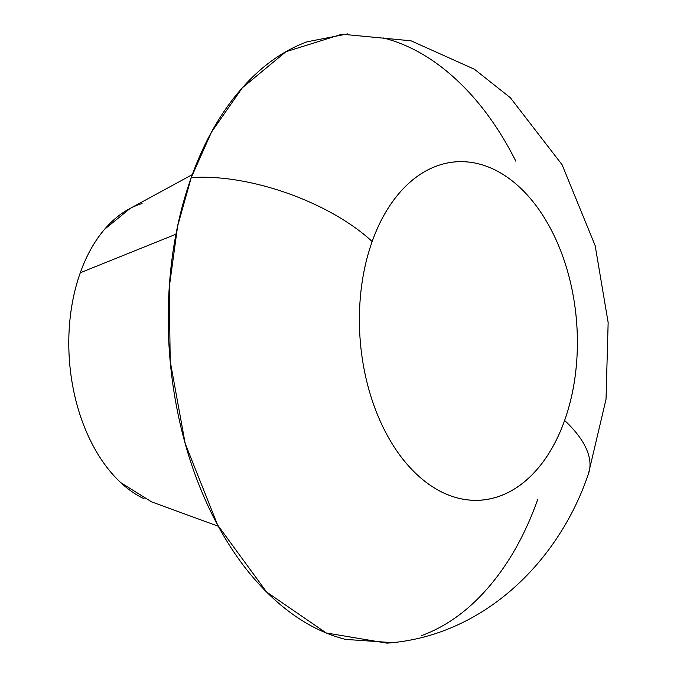 <?xml version="1.0" encoding="UTF-8"?>
<svg xmlns="http://www.w3.org/2000/svg" width="677" height="677" viewBox="0 0 677 677"><rect width="100%" height="100%" fill="white"/><g stroke="black" fill="none" stroke-linecap="round" stroke-linejoin="round"><path stroke-width="1.02" d="M372.164 241.528A169.614 108.574 -94.2 0 1 519.589 187.216A169.614 108.574 -94.2 0 1 564.61 420.459A135.688 59.195 19.6 0 1 588.482 473.646A135.688 59.195 -160.4 0 0 564.61 420.459A169.614 108.574 -94.2 0 1 417.193 474.772A169.614 108.574 -94.2 0 1 372.164 241.528A135.688 59.195 -160.4 0 0 191.227 177.636A135.688 59.195 19.6 0 1 372.164 241.528C365.377 260.594 361.29 281.209 359.902 303.364C358.514 325.519 359.927 347.529 364.15 369.397C368.373 391.272 375.075 411.337 384.265 429.59C393.455 447.852 404.431 462.907 417.193 474.772C429.954 486.636 443.528 494.405 457.914 498.069C472.301 501.733 486.408 501.014 500.227 495.928C514.046 490.833 526.537 481.745 537.699 468.67C548.852 455.596 557.823 439.525 564.61 420.459C571.396 401.393 575.492 380.787 576.88 358.632C578.268 336.477 576.855 314.466 572.632 292.591C568.409 270.724 561.698 250.659 552.508 232.397C543.318 214.144 532.342 199.08 519.589 187.216C506.828 175.351 493.254 167.591 478.867 163.927C464.481 160.263 450.374 160.974 436.555 166.068C422.727 171.163 410.237 180.243 399.083 193.317C387.929 206.392 378.959 222.462 372.164 241.528M392.575 642.651L345.566 639.401C319.671 632.809 295.24 618.829 272.272 597.478C249.305 576.119 229.545 549.013 213.001 516.145C196.465 483.285 184.389 447.167 176.79 407.799C169.191 368.432 166.644 328.81 169.14 288.935C171.645 249.051 179.007 211.952 191.227 177.636L177.636 226.033L169.25 287.293L170.198 361.154L185.185 443.494L217.571 524.92L266.636 592.053L326.212 632.953L386.922 643.15C483.488 636.295 559.075 561.411 588.474 473.663L606.025 399.261L608.149 322.523L595.185 245.717L562.088 164.739L510.356 97.733L474.433 69.257L411.032 40.806L341.927 34.205L285.88 51.748L242.315 87.824L211.478 132.15L191.227 177.636C203.447 143.321 219.593 114.388 239.675 90.853C259.756 67.319 282.233 50.97 307.113 41.805L347.868 33.85M142.085 203.549A152.655 97.716 85.8 0 0 80.292 272.755L175.952 234.225L80.292 272.755A152.655 97.716 85.8 0 0 144.193 498.822M383.284 37.946C409.179 44.547 433.61 58.518 456.577 79.878C479.544 101.237 499.304 128.342 515.84 161.202M537.623 499.719C525.403 534.035 509.256 562.959 489.175 586.494C469.093 610.028 446.617 626.386 421.729 635.551M151.597 501.869L120.811 482.667C109.327 471.996 99.451 458.439 91.183 442.005C82.907 425.579 76.873 407.52 73.074 387.836C69.274 368.153 67.996 348.342 69.249 328.396C70.501 308.458 74.182 289.908 80.292 272.755C86.402 255.593 94.475 241.13 104.512 229.359L130.221 208.372M129.019 209.024L192.319 174.615M150.632 501.522L218.29 526.249"/></g></svg>
